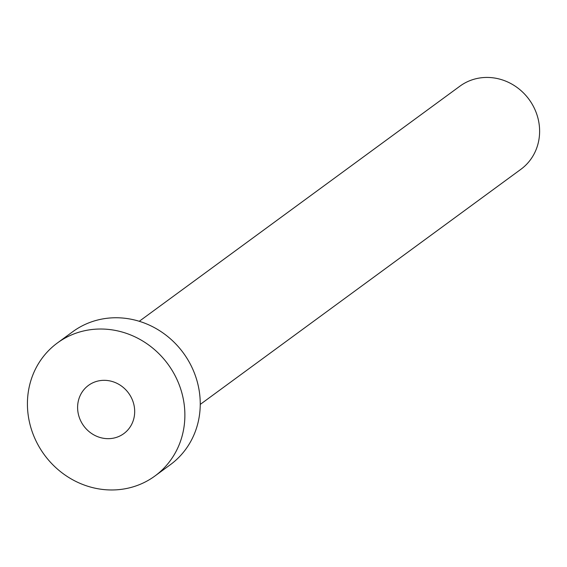<?xml version="1.0" encoding="UTF-8"?>
<svg xmlns="http://www.w3.org/2000/svg" width="567" height="567" viewBox="0 0 567 567"><rect width="100%" height="100%" fill="white"/><g stroke="black" fill="none" stroke-linecap="round" stroke-linejoin="round"><path stroke-width="0.85" d="M81.18 421.813A29.895 27.776 -126.3 0 0 123.826 433.606A29.895 27.776 -126.3 0 0 131.112 397.183A29.895 27.776 -126.3 0 0 88.466 385.39A29.895 27.776 -126.3 0 0 81.18 421.813M139.276 321.283L459.929 86.163A51.547 47.897 53.7 0 1 533.455 106.497A51.547 47.897 53.7 0 1 520.896 169.299L200.243 404.42M57.373 342.985L72.746 331.716A82.477 76.63 53.7 0 1 190.384 364.255A82.477 76.63 53.7 0 1 170.291 464.742L154.919 476.011A82.477 76.63 53.7 0 1 37.28 443.465A82.477 76.63 53.7 0 1 57.373 342.985A82.477 76.63 53.7 0 1 175.019 375.524A82.477 76.63 53.7 0 1 154.919 476.011"/></g></svg>
